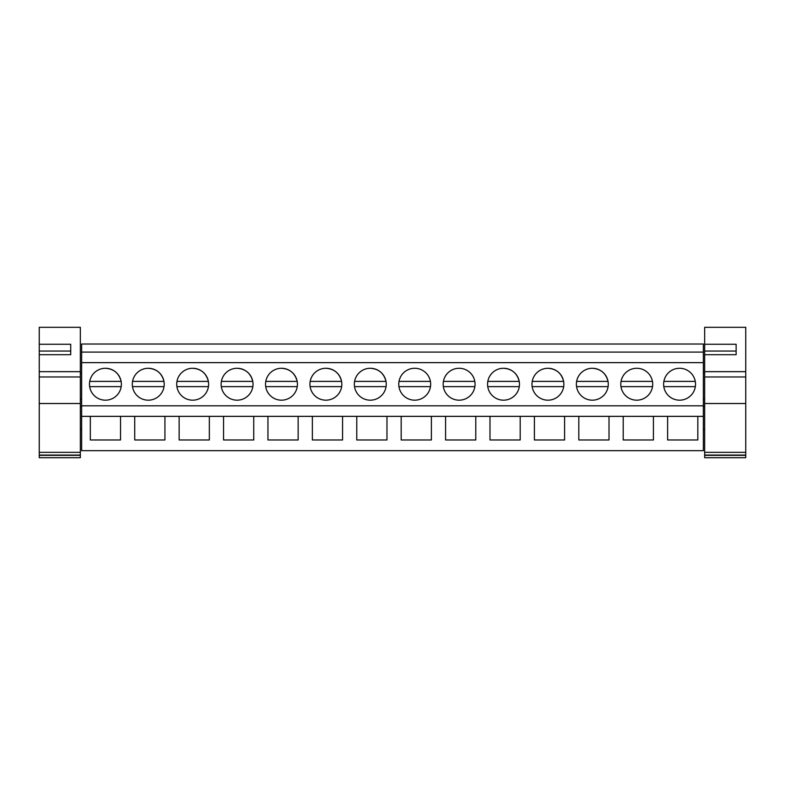 <?xml version="1.0" encoding="UTF-8"?>
<svg xmlns="http://www.w3.org/2000/svg" width="785" height="785" viewBox="0 0 785 785"><rect width="100%" height="100%" fill="white"/><g stroke="black" fill="none" stroke-linecap="round" stroke-linejoin="round"><path stroke-width="1.18" d="M81.65 416.354L90.324 416.354L90.324 439.983L120.527 439.983L120.527 416.354L134.726 416.354L134.726 439.983L164.938 439.983L164.938 416.354L179.137 416.354L179.137 439.983L209.34 439.983L209.34 416.354L223.548 416.354L223.548 439.983L253.751 439.983L253.751 416.354L267.95 416.354L267.95 439.983L298.153 439.983L298.153 416.354L312.361 416.354L312.361 439.983L342.564 439.983L342.564 416.354L356.773 416.354L356.773 439.983L386.976 439.983L386.976 416.354L401.174 416.354L401.174 439.983L431.377 439.983L431.377 416.354L445.586 416.354L445.586 439.983L475.788 439.983L475.788 416.354L489.987 416.354L489.987 439.983L520.19 439.983L520.19 416.354L534.399 416.354L534.399 439.983L564.601 439.983L564.601 416.354L578.81 416.354L578.81 439.983L609.013 439.983L609.013 416.354L623.212 416.354L623.212 439.983L653.414 439.983L653.414 416.354L667.623 416.354L667.623 439.983L697.826 439.983L697.826 416.354L703.35 416.354L703.35 450.668L81.65 450.668L81.65 344.016L703.35 344.016L703.35 405.816L81.65 405.816M703.35 416.354L703.35 405.816M667.623 416.354L697.826 416.354L667.623 416.354M623.212 416.354L653.414 416.354L623.212 416.354M578.81 416.354L609.013 416.354L578.81 416.354M534.399 416.354L564.601 416.354L534.399 416.354M489.987 416.354L520.19 416.354L489.987 416.354M445.586 416.354L475.788 416.354L445.586 416.354M401.174 416.354L431.377 416.354L401.174 416.354M356.773 416.354L386.976 416.354L356.773 416.354M312.361 416.354L342.564 416.354L312.361 416.354M267.95 416.354L298.153 416.354L267.95 416.354M223.548 416.354L253.751 416.354L223.548 416.354M179.137 416.354L209.34 416.354L179.137 416.354M134.726 416.354L164.938 416.354L134.726 416.354M90.324 416.354L120.527 416.354L90.324 416.354M81.65 362.641L703.35 362.641M105.425 368.273A15.955 15.955 0 0 1 121.381 384.228A15.955 15.955 0 0 1 105.425 400.183A15.955 15.955 0 0 1 89.47 384.228A15.955 15.955 0 0 1 105.425 368.273C113.805 368.872 119.045 373.248 121.125 381.392L89.725 381.392M370.294 368.273A15.955 15.955 0 0 1 386.249 384.228A15.955 15.955 0 0 1 370.294 400.183A15.955 15.955 0 0 1 354.339 384.228A15.955 15.955 0 0 1 370.294 368.273C378.684 368.872 383.914 373.248 385.994 381.392L354.594 381.392M414.706 368.273A15.955 15.955 0 0 1 430.661 384.228A15.955 15.955 0 0 1 414.706 400.183A15.955 15.955 0 0 1 398.751 384.228A15.955 15.955 0 0 1 414.706 368.273M459.107 368.273A15.955 15.955 0 0 1 475.062 384.228A15.955 15.955 0 0 1 459.107 400.183A15.955 15.955 0 0 1 443.162 384.228A15.955 15.955 0 0 1 459.107 368.273M192.668 368.273A15.955 15.955 0 0 1 208.624 384.228A15.955 15.955 0 0 1 192.668 400.183A15.955 15.955 0 0 1 176.713 384.228A15.955 15.955 0 0 1 192.668 368.273C201.048 368.872 206.288 373.248 208.368 381.392L176.968 381.392M148.257 400.183A15.955 15.955 0 0 1 132.302 384.228A15.955 15.955 0 0 1 148.257 368.273A15.955 15.955 0 0 1 164.212 384.228A15.955 15.955 0 0 1 148.257 400.183M281.481 368.273A15.955 15.955 0 0 1 297.436 384.228A15.955 15.955 0 0 1 281.481 400.183A15.955 15.955 0 0 1 265.526 384.228A15.955 15.955 0 0 1 281.481 368.273C289.861 368.872 295.101 373.248 297.181 381.392L265.781 381.392M237.07 368.273A15.955 15.955 0 0 1 253.025 384.228A15.955 15.955 0 0 1 237.07 400.183A15.955 15.955 0 0 1 221.125 384.228A15.955 15.955 0 0 1 237.07 368.273C245.46 368.872 250.69 373.248 252.77 381.392L221.38 381.392M325.893 400.183A15.955 15.955 0 0 1 309.938 384.228A15.955 15.955 0 0 1 325.893 368.273A15.955 15.955 0 0 1 341.838 384.228A15.955 15.955 0 0 1 325.893 400.183M636.743 400.183A15.955 15.955 0 0 1 620.788 384.228A15.955 15.955 0 0 1 636.743 368.273A15.955 15.955 0 0 1 652.698 384.228A15.955 15.955 0 0 1 636.743 400.183M592.332 400.183A15.955 15.955 0 0 1 576.376 384.228A15.955 15.955 0 0 1 592.332 368.273A15.955 15.955 0 0 1 608.287 384.228A15.955 15.955 0 0 1 592.332 400.183M547.93 400.183A15.955 15.955 0 0 1 531.975 384.228A15.955 15.955 0 0 1 547.93 368.273A15.955 15.955 0 0 1 563.875 384.228A15.955 15.955 0 0 1 547.93 400.183M503.519 400.183A15.955 15.955 0 0 1 487.563 384.228A15.955 15.955 0 0 1 503.519 368.273A15.955 15.955 0 0 1 519.474 384.228A15.955 15.955 0 0 1 503.519 400.183M679.574 400.183A15.955 15.955 0 0 1 663.619 384.228A15.955 15.955 0 0 1 679.574 368.273A15.955 15.955 0 0 1 695.53 384.228A15.955 15.955 0 0 1 679.574 400.183M81.65 352.102L703.35 352.102M39.25 390.351L39.25 393.844M89.657 386.632L121.194 386.632M695.274 381.392L663.874 381.392M663.806 386.632L695.343 386.632M132.557 381.392L163.957 381.392C161.877 373.248 156.647 368.872 148.257 368.273M132.488 386.632L164.026 386.632M176.89 386.632L208.437 386.632M221.301 386.632L252.849 386.632M265.713 386.632L297.25 386.632M310.193 381.392L341.583 381.392C339.503 373.248 334.273 368.872 325.893 368.273M310.114 386.632L341.661 386.632M354.526 386.632L386.063 386.632M430.406 381.392L399.006 381.392M398.937 386.632L430.474 386.632M474.807 381.392L443.417 381.392M443.339 386.632L474.886 386.632M487.819 381.392L519.219 381.392C517.138 373.248 511.908 368.872 503.519 368.273M487.75 386.632L519.287 386.632M532.23 381.392L563.62 381.392C561.54 373.248 556.31 368.872 547.93 368.273M532.152 386.632L563.699 386.632M576.632 381.392L608.032 381.392C605.951 373.248 600.721 368.872 592.332 368.273M576.563 386.632L608.11 386.632M652.443 381.392L621.043 381.392M620.974 386.632L652.512 386.632M39.25 344.272L39.25 327.306L80.335 327.306L80.335 457.694L39.25 457.694L39.25 344.272L70.719 344.272L70.719 354.692L39.25 354.692M80.335 455.349L39.25 455.349M80.335 371.658L39.25 371.658M39.25 351.052L70.719 351.052L70.719 354.692M704.665 344.272L704.665 327.306L745.75 327.306L745.75 457.694L704.665 457.694L704.665 344.272L736.134 344.272L736.134 354.692L704.665 354.692M745.75 455.349L704.665 455.349M745.75 371.658L704.665 371.658M736.134 345.861L736.134 354.692M80.335 455.064L39.25 455.064M80.335 452.346L39.25 452.346M80.335 403.519L39.25 403.519M80.335 376.967L39.25 376.967M745.75 455.064L704.665 455.064M745.75 452.346L704.665 452.346M745.75 403.519L704.665 403.519M745.75 376.967L704.665 376.967M736.134 351.052L704.665 351.052M80.335 399.094L81.65 399.094M80.335 372.865L81.65 372.865M80.335 429.336L81.65 429.336M80.335 406.61L81.65 406.61M703.35 399.094L704.665 399.094M703.35 372.865L704.665 372.865M703.35 406.61L704.665 406.61M703.35 429.336L704.665 429.336"/></g></svg>

